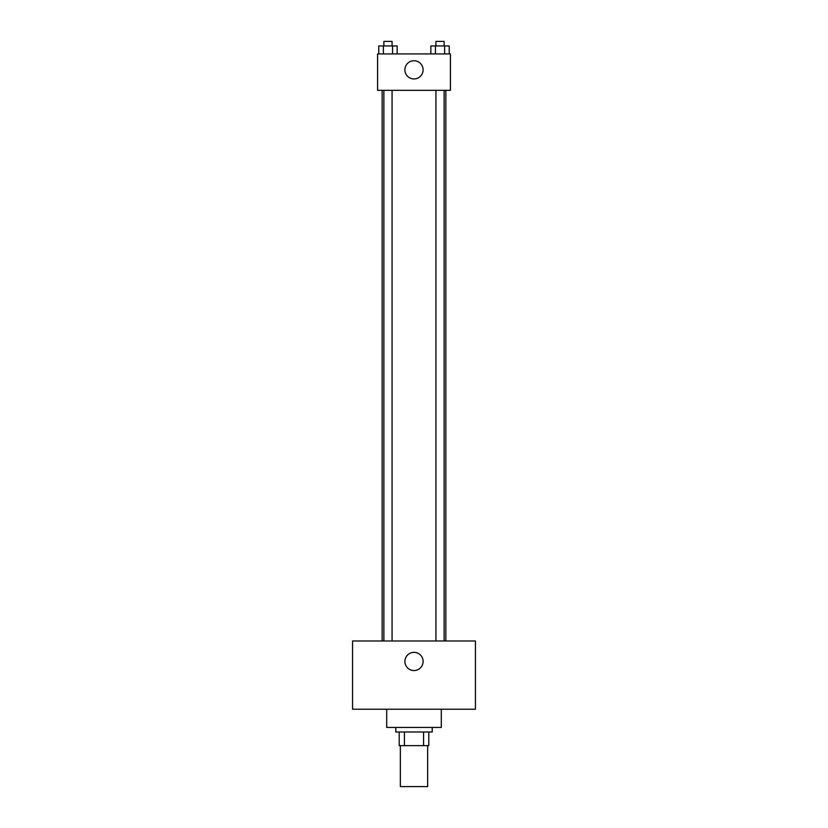 <?xml version="1.0" encoding="UTF-8"?>
<svg xmlns="http://www.w3.org/2000/svg" width="828" height="828" viewBox="0 0 828 828"><rect width="100%" height="100%" fill="white"/><g stroke="black" fill="none" stroke-linecap="round" stroke-linejoin="round"><path stroke-width="1.24" d="M400.348 745.645L400.348 786.6L427.652 786.6L427.652 745.645M423.574 731.993L423.574 745.645L399.21 745.645L399.21 731.993M423.574 745.645L428.79 745.645L428.79 731.993L428.79 745.645M432.206 727.439L432.206 731.993L395.794 731.993L395.794 727.439M404.426 731.993L404.426 745.645M386.697 709.234L386.697 727.439L441.303 727.439L441.303 709.234M475.438 709.234L352.562 709.234L352.562 640.975L475.438 640.975L475.438 709.234M414 652.35A9.098 9.098 0 0 1 421.887 666.002A9.098 9.098 0 0 1 406.113 666.002A9.098 9.098 0 0 1 414 652.35M445.857 90.324L445.857 640.975M435.932 640.975L435.932 90.324M392.068 90.324L392.068 640.975M450.411 90.324L377.589 90.324L377.589 53.913L450.411 53.913L450.411 90.324M423.098 69.842A9.098 9.098 0 0 1 409.446 77.728A9.098 9.098 0 0 1 409.446 61.965A9.098 9.098 0 0 1 423.098 69.842M449.231 53.913L449.231 45.954L430.839 45.954L430.839 53.913M444.626 45.954L444.626 53.913M435.435 45.954L435.435 53.913M435.932 45.954L435.932 41.4L444.129 41.4L444.129 45.954M397.161 53.913L397.161 45.954L378.769 45.954L378.769 53.913M392.565 45.954L392.565 53.913M383.374 45.954L383.374 53.913M383.871 45.954L383.871 41.4L392.068 41.4L392.068 45.954M382.143 90.324L382.143 640.975M444.129 640.975L444.129 90.324M383.871 90.324L383.871 640.975"/></g></svg>
